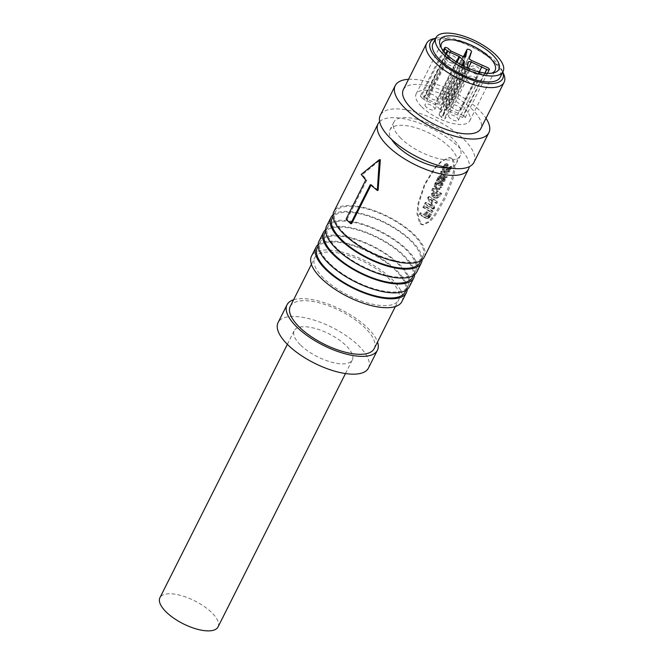 <?xml version="1.0" encoding="UTF-8"?>
<svg xmlns="http://www.w3.org/2000/svg" width="664" height="664" viewBox="0 0 664 664"><rect width="100%" height="100%" fill="white"/><g stroke="black" fill="none" stroke-linecap="round" stroke-linejoin="round"><path stroke-width="0.5" stroke-dasharray="3.32 2.49" d="M420.752 223.602L423.4 224.872L429.965 221.668L435.534 215.128L445.154 198.553L452.889 179.263L455.18 168.697L453.288 158.903L449.644 157.625L441.917 161.269L435.335 167.843L425.084 184.302L418.768 203.433L417.839 213.916L420.752 223.602M452.267 158.879L454.01 168.756L451.62 179.272L443.851 198.403L434.364 214.821L428.803 221.452L422.238 224.772L419.731 223.577L416.967 213.808L418.038 203.375L424.437 184.401L434.596 168.025L441.137 161.393L448.831 157.675L453.288 158.903M218.033 626.941A32.519 12.815 26.7 0 0 212.007 612.889A32.519 12.815 26.7 0 0 181.878 595.766A32.519 12.815 26.7 0 0 159.924 597.716M300.252 344.74A32.519 12.815 -153.3 0 1 294.227 330.689A32.519 12.815 -153.3 0 1 316.172 328.738A32.519 12.815 -153.3 0 1 346.309 345.869A32.519 12.815 -153.3 0 1 352.335 359.913A32.519 12.815 -153.3 0 1 330.382 361.872A32.519 12.815 -153.3 0 1 300.252 344.74M368.47 368.03A50.589 19.937 26.7 0 0 359.099 346.185A50.589 19.937 26.7 0 0 312.229 319.542A50.589 19.937 26.7 0 0 278.083 322.571M293.588 299.788A50.589 19.937 -153.3 0 1 368.055 328.381A50.589 19.937 -153.3 0 1 377.517 342.002M374.197 348.608A46.978 18.509 26.7 0 0 365.499 328.323A46.978 18.509 26.7 0 0 321.974 303.581A46.978 18.509 26.7 0 0 290.268 306.394M323.443 278.025A46.978 18.509 -153.3 0 1 314.736 257.74A46.978 18.509 -153.3 0 1 346.442 254.918A46.978 18.509 -153.3 0 1 389.967 279.66A46.978 18.509 -153.3 0 1 398.666 299.954A46.978 18.509 -153.3 0 1 366.968 302.767A46.978 18.509 -153.3 0 1 323.443 278.025M401.894 301.572A50.589 19.937 26.7 0 0 392.524 279.727A50.589 19.937 26.7 0 0 345.653 253.084A50.589 19.937 26.7 0 0 311.507 256.113M318.114 244.568A50.589 19.937 -153.3 0 1 353.904 245.356A50.589 19.937 -153.3 0 1 397.006 270.829A50.589 19.937 -153.3 0 1 407.231 289.388M329.369 263.16A49.144 19.364 -153.3 0 1 320.264 241.928A49.144 19.364 -153.3 0 1 353.431 238.982A49.144 19.364 -153.3 0 1 398.964 264.87A49.144 19.364 -153.3 0 1 408.069 286.093A49.144 19.364 -153.3 0 1 374.903 289.039A49.144 19.364 -153.3 0 1 329.369 263.16M405.082 292.027A49.144 19.364 26.7 0 0 395.976 270.796A49.144 19.364 26.7 0 0 350.443 244.916A49.144 19.364 26.7 0 0 317.276 247.863M409.356 286.74A50.589 19.937 26.7 0 0 399.985 264.894A50.589 19.937 26.7 0 0 353.115 238.243A50.589 19.937 26.7 0 0 318.969 241.281M325.567 229.727A50.589 19.937 -153.3 0 1 361.365 230.524A50.589 19.937 -153.3 0 1 404.467 255.989A50.589 19.937 -153.3 0 1 414.693 274.556M336.831 248.319A49.144 19.364 -153.3 0 1 327.726 227.096A49.144 19.364 -153.3 0 1 360.892 224.15A49.144 19.364 -153.3 0 1 406.426 250.029A49.144 19.364 -153.3 0 1 415.531 271.261A49.144 19.364 -153.3 0 1 382.364 274.207A49.144 19.364 -153.3 0 1 336.831 248.319M412.543 277.187A49.144 19.364 26.7 0 0 403.438 255.964A49.144 19.364 26.7 0 0 357.904 230.084A49.144 19.364 26.7 0 0 324.738 233.031M416.818 271.908A50.589 19.937 26.7 0 0 407.447 250.054A50.589 19.937 26.7 0 0 360.577 223.411A50.589 19.937 26.7 0 0 326.431 226.449M333.029 214.895A50.589 19.937 -153.3 0 1 368.827 215.692A50.589 19.937 -153.3 0 1 411.921 241.156A50.589 19.937 -153.3 0 1 422.155 259.724M344.284 233.487A49.144 19.364 -153.3 0 1 335.187 212.264A49.144 19.364 -153.3 0 1 368.354 209.309A49.144 19.364 -153.3 0 1 413.888 235.197A49.144 19.364 -153.3 0 1 422.985 256.42A49.144 19.364 -153.3 0 1 389.818 259.375A49.144 19.364 -153.3 0 1 344.284 233.487M420.005 262.355A49.144 19.364 26.7 0 0 410.9 241.132A49.144 19.364 26.7 0 0 365.366 215.244A49.144 19.364 26.7 0 0 332.199 218.199M424.279 257.076A50.589 19.937 26.7 0 0 414.909 235.222A50.589 19.937 26.7 0 0 368.039 208.579A50.589 19.937 26.7 0 0 333.892 211.608M351.688 223.61A50.589 19.937 -153.3 0 1 349.339 221.378A50.589 19.937 -153.3 0 1 347.214 219.153L366.827 180.151L362.403 174.69L380.347 159.733M379.65 121.628A50.589 19.937 -153.3 0 1 415.199 121.678A50.589 19.937 -153.3 0 1 459.081 147.4A50.589 19.937 -153.3 0 1 469.24 166.689M400.782 138.162A37.217 14.666 -153.3 0 1 393.885 122.085A37.217 14.666 -153.3 0 1 419.009 119.852A37.217 14.666 -153.3 0 1 453.487 139.457A37.217 14.666 -153.3 0 1 460.384 155.534A37.217 14.666 -153.3 0 1 435.269 157.766A37.217 14.666 -153.3 0 1 400.782 138.162M447.702 167.668A37.217 14.666 26.7 0 0 456.508 163.244A37.217 14.666 26.7 0 0 449.611 147.167A37.217 14.666 26.7 0 0 415.124 127.563A37.217 14.666 26.7 0 0 390.009 129.795A37.217 14.666 26.7 0 0 391.702 139.506M423.167 216.746L425.367 218.066L427.267 218.132L428.886 216.871L430.239 214.256L429.16 213.493L427.865 215.958L426.429 216.464L425.126 215.866L427.027 212.098L425.773 211.31L423.873 215.086L420.063 212.895L419.258 214.505L423.167 216.746M426.753 209.617L431.135 212.505L431.94 210.895L423.649 205.765L422.843 207.367L426.753 209.617M431.608 206.13L425.35 202.379L424.537 204.006L432.563 208.928L433.55 207.276L430.015 199.499L431.002 199.482L436.929 203.375L437.75 201.748L429.649 196.635L428.205 196.917L427.633 198.279L431.608 206.13L432.687 206.213L426.271 202.312L425.458 203.939L433.874 209.019L434.679 207.417L431.002 199.482M430.015 199.499L435.8 203.225L436.613 201.599L428.72 196.693M432.156 196.37L433.16 196.37L435.293 198.104L434.239 198.046L437.169 197.565L440.672 193.523L439.593 192.743L436.787 195.78L435.011 196.22L437.46 191.357L436.206 190.568L433.642 195.664L432.762 193.589L433.783 189.157L432.397 188.368L431.343 193.813L432.156 196.37L433.376 197.656L436.041 198.229M436.041 198.221L438.273 197.681L441.809 193.664L440.697 192.859L437.875 195.872L435.011 196.22L436.065 196.278L438.514 191.415L436.206 190.568M436.771 189.696L439.933 189.464L441.834 187.497L441.02 186.966L439.643 188.277L437.045 188.485L435.642 187.605L435.186 186.551L435.592 184.31L434.688 183.812L434.264 186.8L435.011 188.518L436.771 189.696M435.011 188.518L437.966 189.763L436.937 189.73L438.871 189.406L440.755 187.414L439.958 186.908L438.605 188.227L437.045 188.485M438.381 188.559L437.352 188.535M438.904 185.455L442.481 185.663L443.195 184.21L441.045 181.297L436.854 179.496L436.314 180.575L439.053 182.119L438.24 183.737L435.509 182.185L434.961 183.281L438.904 185.455M434.961 183.281L435.883 183.206L441.145 185.854L440.091 185.795L441.402 185.588L442.116 184.135L440.041 181.289M441.245 180.807L443.942 181.562L445.104 180.89L445.104 178.218L444.017 177.338L441.975 177.321L439.9 175.487L441.444 175.528L439.236 176.541L438.248 178.492L443.801 181.546L442.739 181.48L444.025 180.807L444.05 178.16L441.975 177.321L442.979 177.329L441.444 175.528L438.315 176.607L437.327 178.566L441.245 180.807M443.544 176.226L445.693 177.587L446.233 176.516L441.801 173.81L441.942 171.802L440.996 171.279L440.589 172.092L441.269 174.889L443.544 176.226M444.963 173.412L447.677 173.395L450.026 171.204L448.167 170.623L446.457 172.117L445.179 172.183L446.49 169.586L445.619 169.071L444.266 171.768L443.311 169.785L443.776 168.009L442.88 167.511L442.365 169.718L443.079 172.042L444.573 173.279L446.623 173.337L448.947 171.121L447.494 172.159L445.179 172.183M446.573 172.267L445.552 172.242M447.237 168.888L448.98 169.868L451.122 166.797L450.316 166.29L448.648 168.689L447.461 165.369L446.656 164.033L445.718 163.751L444.697 164.232L443.162 166.971L444.108 167.494L445.776 165.137L446.515 165.709L447.237 168.888M447.096 168.482L448.109 168.498L449.071 169.835L448.026 169.785L450.043 169.934L452.201 166.88L451.371 166.349L449.694 168.739L448.457 165.361L447.461 165.369M443.162 166.971L445.054 167.452L446.739 165.095L445.112 165.494L446.739 165.095L447.494 165.685L448.109 168.498M408.526 79.298A52.398 20.642 -153.3 0 1 479.159 110.05A52.398 20.642 -153.3 0 1 485.998 118.267M473.947 162.348A52.398 20.642 26.7 0 0 464.236 139.722A52.398 20.642 26.7 0 0 415.689 112.125A52.398 20.642 26.7 0 0 380.331 115.262M449.071 169.835L450.043 169.934L449.071 169.835M444.565 176.25L446.772 177.661L447.312 176.591L442.772 173.777L442.888 171.76L441.917 171.212L441.51 172.026L442.232 174.856L444.565 176.25M442.805 179.761L443.876 180.284L444.623 179.653L443.427 178.516L442.805 179.761M441.469 179.554L442.407 178.492L443.56 179.595L442.83 180.226L444.473 180.06L442.83 180.226L441.469 179.554L442.49 179.57M442.407 178.492L443.427 178.516M440.481 184.385L442.249 184.102L440.946 182.633L440.481 184.385M439.12 184.227L439.933 182.617L441.195 184.044L440.166 184.542L442.124 184.517L440.132 184.243M427.633 198.279L428.562 198.221L432.687 206.213M422.843 207.367L423.765 207.301L432.264 212.654L433.077 211.036L424.57 205.691L423.649 205.765M419.258 214.505L420.179 214.439L426.446 218.149L428.678 218.141L430.023 217.012L431.376 214.406L430.264 213.601L428.703 216.315L426.778 216.298L426.18 215.924L428.081 212.148L425.773 211.31M433.634 38.711A43.359 17.09 -153.3 0 1 496.041 63.611A43.359 17.09 -153.3 0 1 503.627 73.911M403.322 89.657A43.359 17.09 -153.3 0 1 432.588 87.05A43.359 17.09 -153.3 0 1 472.76 109.892A43.359 17.09 -153.3 0 1 480.794 128.625M435.617 38.304A40.471 15.944 -153.3 0 1 436.937 37.948A40.471 15.944 -153.3 0 1 495.186 61.188A40.471 15.944 -153.3 0 1 502.266 70.799A40.471 15.944 -153.3 0 1 502.764 72.077M432.961 43.6A37.582 14.807 -153.3 0 1 458.318 41.342A37.582 14.807 -153.3 0 1 493.136 61.138A37.582 14.807 -153.3 0 1 500.1 77.364M441.303 47.791A29.988 11.819 26.7 0 0 441.834 49.269A29.988 11.819 26.7 0 0 447.079 56.398A29.988 11.819 26.7 0 0 485.5 74.028A29.988 11.819 26.7 0 0 490.248 73.621A29.988 11.819 26.7 0 0 491.758 73.165M421.715 106.838A29.988 11.819 26.7 0 0 449.503 122.632A29.988 11.819 26.7 0 0 469.747 120.831A29.988 11.819 26.7 0 0 464.194 107.883A29.988 11.819 26.7 0 0 436.397 92.08A29.988 11.819 26.7 0 0 416.162 93.881A29.988 11.819 26.7 0 0 421.715 106.838M449.669 117.777A5.42 2.133 -153.3 0 1 448.665 115.436A5.42 2.133 -153.3 0 1 452.325 115.113A5.42 2.133 -153.3 0 1 457.347 117.968A5.42 2.133 -153.3 0 1 458.351 120.308A5.42 2.133 -153.3 0 1 454.691 120.632A5.42 2.133 -153.3 0 1 449.669 117.777M452.167 107.585A5.42 2.133 -153.3 0 1 451.163 105.244A5.42 2.133 -153.3 0 1 454.815 104.92A5.42 2.133 -153.3 0 1 459.837 107.775A5.42 2.133 -153.3 0 1 460.841 110.116A5.42 2.133 -153.3 0 1 457.189 110.44A5.42 2.133 -153.3 0 1 452.167 107.585M428.562 96.753A5.42 2.133 -153.3 0 1 427.558 94.412A5.42 2.133 -153.3 0 1 431.218 94.08A5.42 2.133 -153.3 0 1 436.24 96.936A5.42 2.133 -153.3 0 1 437.244 99.276A5.42 2.133 -153.3 0 1 433.584 99.608A5.42 2.133 -153.3 0 1 428.562 96.753M426.064 106.945A5.42 2.133 -153.3 0 1 425.06 104.605A5.42 2.133 -153.3 0 1 428.72 104.273A5.42 2.133 -153.3 0 1 433.741 107.128A5.42 2.133 -153.3 0 1 434.746 109.469A5.42 2.133 -153.3 0 1 431.085 109.801A5.42 2.133 -153.3 0 1 426.064 106.945M470.461 53.842L446.324 101.75L445.22 106.273A2.888 1.137 26.7 0 0 445.793 107.427A2.888 1.137 26.7 0 0 447.561 108.605L463.157 115.536L487.334 67.471M378.09 190.311L371.3 184.609L370.985 185.239M346.127 219.062L347.214 219.153M370.346 184.65L371.3 184.609M361.199 174.441L362.403 174.69M365.739 180.068L366.827 180.151M447.993 168.025L449.022 168.058M448.648 168.689L449.694 168.739M449.379 168.15L450.433 168.208M450.316 166.29L451.371 166.349M451.122 166.797L452.201 166.88M450.101 168.822L451.18 168.905M447.885 171.046L450.026 171.204M448.167 170.623L449.221 170.681M448.432 171.959L449.503 172.042M444.573 173.279L445.984 173.437M446.233 176.516L447.312 176.591M445.693 177.587L446.772 177.661M441.269 174.889L442.232 174.856M444.382 179.836L445.461 179.919M444.025 180.807L445.104 180.89M442.025 181.247L443.062 181.297M441.618 181.031L442.647 181.073M437.327 178.566L438.248 178.492M442.116 184.135L443.195 184.21M441.942 185.048L443.021 185.131M441.402 185.588L442.481 185.663M438.605 188.227L439.643 188.277M439.958 186.908L441.02 186.966M440.755 187.414L441.834 187.497M438.871 189.406L439.933 189.464M437.46 191.357L438.514 191.415M436.787 195.78L437.875 195.872M439.593 192.743L440.697 192.859M440.672 193.523L441.809 193.664M437.169 197.565L438.273 197.681M433.376 197.656L434.414 197.698M436.613 201.599L437.75 201.748M435.8 203.225L436.929 203.375M433.55 207.276L434.679 207.417M433.542 207.417L434.679 207.558M433.526 207.575L434.654 207.716M433.476 207.749L434.605 207.89M433.393 207.981L434.522 208.123M433.235 208.28L434.372 208.43M433.069 208.562L434.206 208.703M432.961 208.679L434.098 208.82M432.862 208.778L433.99 208.919M432.745 208.878L433.874 209.019M432.637 208.911L433.766 209.052M432.563 208.928L433.692 209.06M432.48 208.894L433.609 209.035M424.537 204.006L425.458 203.939M431.94 210.895L433.077 211.036M431.135 212.505L432.264 212.654M427.027 212.098L428.081 212.148M425.126 215.866L426.18 215.924M425.707 216.223L426.778 216.298M425.881 216.306L426.952 216.381M426.064 216.381L427.143 216.464M426.429 216.464L427.508 216.555M426.603 216.481L427.691 216.572M426.969 216.464L428.064 216.564M427.301 216.364L428.404 216.472M427.458 216.298L428.562 216.398M427.599 216.207L428.703 216.315M427.74 216.091L428.844 216.198M427.865 215.958L428.977 216.066M427.973 215.817L429.077 215.924M428.081 215.634L429.185 215.75M429.16 213.493L430.264 213.601M430.239 214.256L431.376 214.406M429.143 216.431L430.28 216.58M428.886 216.871L430.023 217.012M428.57 217.269L429.699 217.41M428.321 217.51L429.45 217.643M428.097 217.692L429.226 217.833M427.815 217.867L428.944 217.999M427.558 218.016L428.678 218.141M427.267 218.132L428.388 218.257M426.969 218.207L428.081 218.323M426.678 218.257L427.782 218.365M426.346 218.265L427.45 218.373M426.039 218.224L427.135 218.323M425.707 218.166L426.794 218.257M425.367 218.066L426.446 218.149M425.051 217.925L426.122 217.999M420.063 212.895L420.993 212.82L420.179 214.439M423.873 215.086L424.894 215.111L420.993 212.82M426.794 211.335L424.894 215.111M424.57 205.691L423.765 207.301M425.35 202.379L426.271 202.312M427.682 197.889L428.562 198.221M427.774 197.565L428.604 197.822M427.882 197.357L428.695 197.498M427.998 197.175L428.803 197.291M428.205 196.917L428.919 197.1M428.38 196.793L429.127 196.851M428.537 196.702L429.309 196.735M432.397 188.368L433.318 188.302L432.297 193.78L433.16 196.37M433.783 189.157L434.746 189.124L433.318 188.302M432.762 193.589L433.741 193.573L434.746 189.124M433.642 195.664L434.663 195.689L433.741 193.573M437.227 190.593L434.663 195.689M434.264 186.8L435.211 186.75L435.991 188.501M434.688 183.812L435.609 183.745L435.211 186.75M435.592 184.31L436.538 184.268L435.609 183.745M435.186 186.551L436.148 186.518L436.538 184.268M435.642 187.605L436.621 187.588L436.148 186.518M438.066 188.501L436.621 187.588M435.509 182.185L436.431 182.119L435.883 183.206M438.24 183.737L439.236 183.729L436.431 182.119M439.053 182.119L440.049 182.119L439.236 183.729M436.314 180.575L440.049 182.119M436.854 179.496L437.784 179.429L437.236 180.508M441.045 181.297L437.784 179.429M438.315 176.607L439.236 176.541M443.917 177.313L442.979 177.329L443.917 177.313M440.589 172.092L441.51 172.026M440.996 171.279L441.917 171.212M441.942 171.802L442.888 171.76M441.485 172.715L442.431 172.665M443.079 172.042L444.05 172.026L445.586 173.296M442.365 169.718L443.295 169.66L444.05 172.026M442.88 167.511L443.809 167.444L443.295 169.66M443.776 168.009L444.714 167.959L443.809 167.444M443.311 169.785L444.266 169.743L444.714 167.959M443.726 171.179L444.706 171.163L444.266 169.743M444.266 171.768L445.262 171.76L444.706 171.163M445.619 169.071L446.615 169.063L445.262 171.76M446.49 169.586L447.503 169.602L446.615 169.063M446.191 172.2L447.503 169.602M446.515 165.709L447.494 165.685M445.054 167.452L444.108 167.494M444.133 165.037L445.054 164.971L444.083 166.896M444.697 164.232L445.619 164.166L445.054 164.971M445.718 163.751L446.656 163.701L445.619 164.166M446.656 164.033L447.627 164L446.656 163.701M448.457 165.361L447.627 164M441.909 177.246L440.274 176.964L439.767 177.96L441.601 179.023L441.909 177.246L440.921 177.263L441.054 178.126L442.05 178.118M441.261 176.748L439.327 177.014L441.261 176.748M441.601 179.023L438.821 178.01L439.327 177.014L440.921 177.263M440.606 179.023L441.054 178.126M438.821 178.01L439.767 177.96M443.336 180.085L442.307 180.044M441.834 178.823L442.846 178.84M442.191 178.533L443.212 178.558M443.56 179.595L444.623 179.653M439.933 182.617L440.946 182.633M441.079 183.82L442.124 183.87M441.195 184.044L442.249 184.102M447.353 99.791A2.531 0.996 26.7 0 0 445.411 97.799A2.531 0.996 26.7 0 0 442.805 97.6A2.531 0.996 26.7 0 0 442.772 97.683L463.389 56.689L442.805 97.6M485.027 73.057L462.675 117.511A2.531 0.996 26.7 0 0 465.173 117.661A2.531 0.996 26.7 0 0 463.157 115.536M462.675 117.511L447.179 110.166A2.888 1.137 26.7 0 0 444.324 109.992A2.888 1.137 26.7 0 0 444.282 110.091L443.037 115.179A1.087 0.423 26.7 0 0 443.253 115.611L444.988 117.337L469.166 69.28A2.531 0.996 -153.3 0 1 469.631 70.367A2.531 0.996 -153.3 0 1 467.921 70.525A2.531 0.996 -153.3 0 1 465.58 69.189L441.402 117.254A2.531 0.996 26.7 0 0 443.751 118.582A2.531 0.996 26.7 0 0 445.453 118.433A2.531 0.996 26.7 0 0 444.988 117.337M441.402 117.254L439.352 115.204L463.522 67.139A1.087 0.423 -153.3 0 1 463.306 66.707L439.136 114.772A1.087 0.423 26.7 0 0 439.352 115.204M439.136 114.772L440.323 109.925A1.087 0.423 26.7 0 0 440.107 109.494L435.559 104.97A1.087 0.423 26.7 0 0 434.903 104.53L423.682 99.376L446.416 54.166M445.826 53.568L423.018 98.936A1.087 0.423 26.7 0 0 423.682 99.376M423.018 98.936L420.959 96.886L443.842 51.385M448.715 48.912L424.545 96.969A2.531 0.996 26.7 0 0 422.196 95.641A2.531 0.996 26.7 0 0 420.495 95.79A2.531 0.996 26.7 0 0 420.959 96.886M424.545 96.969L426.271 98.704A1.087 0.423 26.7 0 0 426.935 99.144L438.721 104.555A2.888 1.137 26.7 0 0 441.585 104.721A2.888 1.137 26.7 0 0 441.618 104.621L442.772 97.683M463.48 66.018L463.306 66.707M463.522 67.139L465.58 69.189M469.166 69.28L468.029 68.151M442.73 100.098L464.418 56.971M479.275 71.986L457.654 114.972M446.324 101.75L470.502 53.693M482.205 65.354L458.036 113.419M468.02 81.282A5.42 2.133 -153.3 0 1 467.016 78.941A5.42 2.133 -153.3 0 1 470.676 78.618A5.42 2.133 -153.3 0 1 475.698 81.473A5.42 2.133 -153.3 0 1 476.702 83.813A5.42 2.133 -153.3 0 1 473.042 84.137A5.42 2.133 -153.3 0 1 468.02 81.282M470.519 71.09A5.42 2.133 -153.3 0 1 469.514 68.749A5.42 2.133 -153.3 0 1 473.175 68.425A5.42 2.133 -153.3 0 1 478.196 71.28A5.42 2.133 -153.3 0 1 479.2 73.621A5.42 2.133 -153.3 0 1 475.54 73.945A5.42 2.133 -153.3 0 1 470.519 71.09M446.913 60.258A5.42 2.133 -153.3 0 1 445.909 57.917A5.42 2.133 -153.3 0 1 449.569 57.594A5.42 2.133 -153.3 0 1 454.591 60.449A5.42 2.133 -153.3 0 1 455.595 62.79A5.42 2.133 -153.3 0 1 451.935 63.113A5.42 2.133 -153.3 0 1 446.913 60.258M445.909 67.487A5.42 2.133 -153.3 0 1 444.905 65.138A5.42 2.133 -153.3 0 1 448.565 64.815A5.42 2.133 -153.3 0 1 453.587 67.67A5.42 2.133 -153.3 0 1 454.591 70.01A5.42 2.133 -153.3 0 1 450.931 70.334A5.42 2.133 -153.3 0 1 445.909 67.487M445.22 106.273L469.39 58.216M446.623 173.337L447.677 173.395M442.772 173.777L441.801 173.81M444.05 178.16L445.104 178.218M441.701 182.924L442.755 182.982M438.14 185.082L439.145 185.082M438.489 194.353L439.593 194.461M439.153 195.855L440.282 195.988M431.343 193.813L432.297 193.78M431.716 190.045L432.646 189.979M433.061 190.867L434.015 190.834M433.235 195.15L434.239 195.158M443.419 179.056L444.473 179.106M451.113 51.078L426.935 99.144M438.721 104.555L462.899 56.49M468.46 62.026L444.282 110.091M443.037 115.179L467.215 67.114M450.449 50.638L426.271 98.704M441.618 104.621L465.705 56.747M468.261 68.251L447.179 110.166M443.253 115.611L467.431 67.554M456.326 61.926L434.903 104.53M471.739 60.548L447.561 108.605M440.323 109.925L462.625 65.578M456.998 62.358L435.559 104.97M440.107 109.494L462.285 65.396M423.4 224.872L422.238 224.772M287.363 344.334L294.227 330.689M311.416 264.347L314.736 257.74M320.264 241.928L318.139 246.153M327.726 227.096L325.601 231.321M335.187 212.264L333.062 216.489M393.885 122.085L390.009 129.795M436.937 37.948L435.65 38.246M441.834 49.269L440.481 46.165M469.747 120.831L495.112 70.392M458.351 120.308L476.702 83.813C480.777 77.771 468.842 72.841 467.016 78.941L448.665 115.436M460.841 110.116L479.2 73.621C483.267 67.579 471.332 62.648 469.514 68.749L451.163 105.244M437.244 99.276L455.595 62.79C459.662 56.747 447.735 51.817 445.909 57.917L427.558 94.412M434.746 109.469L454.591 70.01C458.666 63.976 446.731 59.046 444.905 65.138L425.06 104.605M345.471 373.558L352.335 359.913M395.346 306.56L398.666 299.954M408.069 286.093L405.945 290.317M415.531 271.261L413.398 275.485M422.985 256.42L420.86 260.645M448.839 157.675L449.652 157.625M460.384 155.534L456.508 163.244M449.603 170.009L448.524 169.942M446.714 172.275L445.644 172.242M443.502 177.246L442.514 177.23M446.64 165.095L445.702 165.137M439.966 176.74L440.904 176.699M442.506 178.483L443.51 178.508M442.896 180.234L443.959 180.293M440.373 184.567L441.452 184.617M502.266 70.799L502.797 72.011M490.248 73.621L493.559 72.857M416.162 93.881L441.527 43.442M465.754 56.656L441.585 104.721M468.494 61.935L444.324 109.992M443.22 50.605L420.495 95.79M469.631 70.367L445.453 118.433M487.5 73.272L465.173 117.661"/><path stroke-width="1" d="M287.363 344.334L159.924 597.716A32.519 12.815 26.7 0 0 165.95 611.76A32.519 12.815 26.7 0 0 196.087 628.891A32.519 12.815 26.7 0 0 218.033 626.941L345.471 373.558M287.039 304.776L278.083 322.571A50.589 19.937 26.7 0 0 287.454 344.425A50.589 19.937 26.7 0 0 334.332 371.068A50.589 19.937 26.7 0 0 368.47 368.03L377.426 350.235A50.589 19.937 -153.3 0 1 343.28 353.273A50.589 19.937 -153.3 0 1 296.41 326.622A50.589 19.937 -153.3 0 1 287.039 304.776A50.589 19.937 -153.3 0 1 293.588 299.788M311.416 264.347L290.268 306.394A46.978 18.509 26.7 0 0 298.966 326.688A46.978 18.509 26.7 0 0 342.491 351.43A46.978 18.509 26.7 0 0 374.197 348.608L395.346 306.56M315.989 247.216L311.507 256.113A50.589 19.937 26.7 0 0 320.878 277.967A50.589 19.937 26.7 0 0 367.756 304.61A50.589 19.937 26.7 0 0 401.894 301.572L406.376 292.675A50.589 19.937 -153.3 0 1 372.23 295.712A50.589 19.937 -153.3 0 1 325.36 269.061A50.589 19.937 -153.3 0 1 315.989 247.216A50.589 19.937 -153.3 0 1 318.114 244.568M318.139 246.153L317.276 247.863A49.144 19.364 26.7 0 0 326.381 269.086A49.144 19.364 26.7 0 0 371.915 294.974A49.144 19.364 26.7 0 0 405.082 292.027L405.945 290.317M323.451 232.383L318.969 241.281A50.589 19.937 26.7 0 0 328.34 263.135A50.589 19.937 26.7 0 0 375.218 289.778A50.589 19.937 26.7 0 0 409.356 286.74L413.838 277.842A50.589 19.937 -153.3 0 1 379.692 280.88A50.589 19.937 -153.3 0 1 332.822 254.229A50.589 19.937 -153.3 0 1 323.451 232.383A50.589 19.937 -153.3 0 1 325.567 229.727M325.601 231.321L324.738 233.031A49.144 19.364 26.7 0 0 333.843 254.254A49.144 19.364 26.7 0 0 379.376 280.142A49.144 19.364 26.7 0 0 412.543 277.187L413.398 275.485M330.913 217.543L326.431 226.449A50.589 19.937 26.7 0 0 335.801 248.294A50.589 19.937 26.7 0 0 382.68 274.946A50.589 19.937 26.7 0 0 416.818 271.908L421.291 263.002A50.589 19.937 -153.3 0 1 387.153 266.04A50.589 19.937 -153.3 0 1 340.283 239.397A50.589 19.937 -153.3 0 1 330.913 217.543A50.589 19.937 -153.3 0 1 333.029 214.895M333.062 216.489L332.199 218.199A49.144 19.364 26.7 0 0 341.304 239.422A49.144 19.364 26.7 0 0 386.838 265.309A49.144 19.364 26.7 0 0 420.005 262.355L420.86 260.645M378.065 123.794L333.892 211.608A50.589 19.937 26.7 0 0 343.263 233.462A50.589 19.937 26.7 0 0 390.133 260.105A50.589 19.937 26.7 0 0 424.279 257.076L468.452 169.254A50.589 19.937 -153.3 0 1 434.306 172.283A50.589 19.937 -153.3 0 1 387.436 145.64A50.589 19.937 -153.3 0 1 378.065 123.794A50.589 19.937 -153.3 0 1 379.65 121.628M391.702 139.506A37.217 14.666 26.7 0 0 396.898 145.873A37.217 14.666 26.7 0 0 447.702 167.668M485.998 118.267A52.398 20.642 -153.3 0 1 488.862 132.684A52.398 20.642 -153.3 0 1 453.504 135.821A52.398 20.642 -153.3 0 1 404.957 108.224A52.398 20.642 -153.3 0 1 395.246 85.598A52.398 20.642 -153.3 0 1 408.526 79.298M395.246 85.598L380.331 115.262A52.398 20.642 26.7 0 0 390.034 137.896A52.398 20.642 26.7 0 0 438.58 165.494A52.398 20.642 26.7 0 0 473.947 162.348L488.862 132.684M502.797 72.011L503.627 73.911A43.359 17.09 -153.3 0 1 504.076 82.336A43.359 17.09 -153.3 0 1 474.81 84.942A43.359 17.09 -153.3 0 1 434.629 62.101A43.359 17.09 -153.3 0 1 426.595 43.367A43.359 17.09 -153.3 0 1 433.634 38.711L435.65 38.246M504.076 82.336L480.794 128.625A43.359 17.09 -153.3 0 1 451.528 131.223A43.359 17.09 -153.3 0 1 411.356 108.381A43.359 17.09 -153.3 0 1 403.322 89.657L426.595 43.367M502.764 72.077A40.471 15.944 -153.3 0 1 481.973 82.693A40.471 15.944 -153.3 0 1 437.875 59.777A40.471 15.944 -153.3 0 1 435.617 38.304M442.905 53.892A37.582 14.807 -153.3 0 1 435.941 37.665A37.582 14.807 -153.3 0 1 461.306 35.408A37.582 14.807 -153.3 0 1 496.124 55.203A37.582 14.807 -153.3 0 1 503.088 71.43A37.582 14.807 -153.3 0 1 477.723 73.687A37.582 14.807 -153.3 0 1 442.905 53.892M503.088 71.43L500.1 77.364A37.582 14.807 -153.3 0 1 474.735 79.622A37.582 14.807 -153.3 0 1 439.917 59.826A37.582 14.807 -153.3 0 1 432.961 43.6L435.941 37.665M488.347 73.306A32.885 12.956 -153.3 0 1 440.481 46.165A32.885 12.956 -153.3 0 1 450.682 35.79A32.885 12.956 -153.3 0 1 490.248 52.755A32.885 12.956 -153.3 0 1 493.559 72.857A32.885 12.956 -153.3 0 1 488.347 73.306M491.758 73.165A29.988 11.819 26.7 0 0 495.112 70.392A29.988 11.819 26.7 0 0 489.559 57.444A29.988 11.819 26.7 0 0 451.146 39.807A29.988 11.819 26.7 0 0 441.527 43.442A29.988 11.819 26.7 0 0 441.303 47.791M468.029 68.151L467.431 67.554A1.087 0.423 26.7 0 1 467.215 67.114L468.46 62.026A2.888 1.137 26.7 0 1 468.494 61.935A2.888 1.137 26.7 0 1 471.357 62.101L486.845 69.446A2.531 0.996 -153.3 0 0 489.351 69.595A2.531 0.996 -153.3 0 0 487.334 67.471L471.739 60.548A2.888 1.137 -153.3 0 1 469.963 59.362A2.888 1.137 -153.3 0 1 469.39 58.216L471.531 51.726L470.461 53.842M377.517 342.002A50.589 19.937 -153.3 0 1 377.426 350.235M407.231 289.388A50.589 19.937 -153.3 0 1 406.376 292.675M414.693 274.556A50.589 19.937 -153.3 0 1 413.838 277.842M422.155 259.724A50.589 19.937 -153.3 0 1 421.291 263.002M469.24 166.689A50.589 19.937 -153.3 0 1 468.452 169.254M380.347 159.733L378.09 190.311L377.335 190.51L379.327 159.709L380.347 159.733M370.985 185.239L351.688 223.61L350.733 223.652L370.346 184.65L377.335 190.51M379.327 159.709L361.199 174.441L365.739 180.068L346.127 219.062A52.033 20.501 26.7 0 0 350.733 223.652M466.95 49.617A2.531 0.996 -153.3 0 1 466.975 49.534L463.381 56.689L466.95 49.617L465.796 56.556A2.888 1.137 26.7 0 1 465.754 56.656A2.888 1.137 26.7 0 1 462.899 56.49L451.113 51.078A1.087 0.423 -153.3 0 1 450.449 50.638L448.715 48.912A2.531 0.996 -153.3 0 0 446.374 47.576A2.531 0.996 -153.3 0 0 444.664 47.725L443.22 50.605M466.975 49.534A2.531 0.996 -153.3 0 1 469.581 49.734A2.531 0.996 -153.3 0 1 471.531 51.726M443.842 51.385L445.129 48.821A2.531 0.996 -153.3 0 1 444.664 47.725M445.129 48.821L447.187 50.871L445.826 53.568M446.416 54.166L447.851 51.311A1.087 0.423 -153.3 0 1 447.187 50.871M447.851 51.311L459.073 56.465A1.087 0.423 -153.3 0 1 459.737 56.905L464.277 61.428A1.087 0.423 -153.3 0 1 464.493 61.86L463.48 66.018M464.418 56.971L466.9 52.041M481.823 66.906L479.275 71.986M486.845 69.446L485.027 73.057M471.357 62.101L468.261 68.251M459.073 56.465L456.326 61.926M462.625 65.578L464.493 61.86M459.737 56.905L456.998 62.358M462.285 65.396L464.277 61.428M489.351 69.595L487.5 73.272"/></g></svg>

